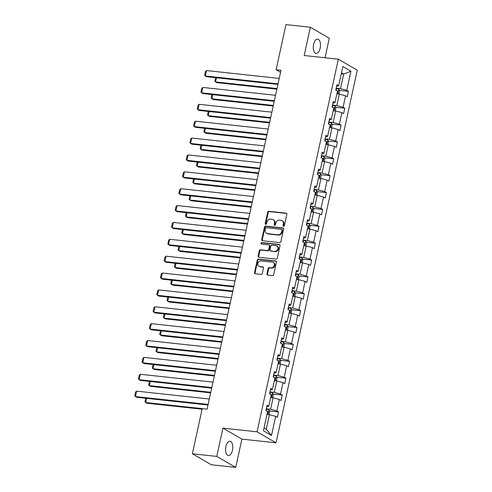 <?xml version="1.0" encoding="UTF-8"?>
<svg xmlns="http://www.w3.org/2000/svg" width="492" height="492" viewBox="0 0 492 492"><rect width="100%" height="100%" fill="white"/><g stroke="black" fill="none" stroke-linecap="round" stroke-linejoin="round"><path stroke-width="0.74" d="M283.552 226.271A0.775 0.658 -59.9 0 0 284.382 225.6L286.842 214.321A1.107 0.941 -59.9 0 0 286.116 213.159L268.884 211.296A1.107 0.941 -59.9 0 0 267.697 212.249L265.237 223.528A0.775 0.658 -59.9 0 0 266.578 223.675L266.898 222.218A3.536 3.014 -59.9 0 1 270.698 219.149L272.137 219.303A3.536 3.014 -59.9 0 1 273.171 219.641A3.536 3.014 -59.9 0 1 274.456 223.036L274.142 224.493A0.775 0.658 -59.9 0 0 275.483 224.641L275.797 223.177A3.536 3.014 -59.9 0 1 279.604 220.115L281.037 220.268A3.536 3.014 -59.9 0 1 282.076 220.607A3.536 3.014 -59.9 0 1 283.361 223.995L283.041 225.459A0.775 0.658 -59.9 0 0 283.552 226.271M232.47 450.285A7.208 3.542 96.2 0 0 229.967 441.213A7.208 3.542 96.2 0 0 225.914 446.484A7.208 3.542 96.2 0 0 228.417 455.555A7.208 3.542 96.2 0 0 232.47 450.285M320.151 48.154A7.208 3.542 96.2 0 0 317.647 39.083A7.208 3.542 96.2 0 0 313.595 44.354A7.208 3.542 96.2 0 0 316.098 53.425A7.208 3.542 96.2 0 0 320.151 48.154M266.935 273.946A1.107 0.941 -59.9 0 0 267.66 275.114L272.494 275.637A1.107 0.941 -59.9 0 0 273.687 274.677L276.418 262.15A1.107 0.941 -59.9 0 0 275.692 260.981L258.454 259.118A1.107 0.941 -59.9 0 0 257.267 260.077L254.536 272.605A1.107 0.941 -59.9 0 0 255.262 273.767L261.104 274.401A1.107 0.941 -59.9 0 0 262.291 273.441L263.46 268.085A1.107 0.941 -59.9 0 0 262.734 266.916L259.837 266.603A2.958 2.515 -59.9 0 1 258.97 266.326A2.958 2.515 -59.9 0 1 258.048 262.98A2.958 2.515 -59.9 0 1 261.074 260.926L272.42 262.15A2.958 2.515 -59.9 0 1 273.288 262.433A2.958 2.515 -59.9 0 1 274.21 265.772A2.958 2.515 -59.9 0 1 271.184 267.832L269.29 267.63A1.107 0.941 -59.9 0 0 268.103 268.583L266.935 273.946L267.445 274.241A1.107 0.941 -59.9 0 0 267.623 275.108M222.938 428.126L216.775 456.41L192.39 453.772L211.332 464.762L235.717 467.4L241.886 439.116L276.024 442.812L257.076 431.816L222.938 428.126L241.886 439.116M325.034 57.779L329.289 38.228L310.347 27.238L304.179 55.522L338.318 59.212L257.076 431.816M310.347 27.238L285.963 24.6L276.117 69.753L280.551 72.324M192.39 453.772L202.23 408.612L207.107 409.141L280.993 70.282L276.117 69.753M279.696 242.618A1.107 0.941 -59.9 0 0 280.883 241.658L283.613 229.131A1.107 0.941 -59.9 0 0 282.888 227.968L265.655 226.105A1.107 0.941 -59.9 0 0 264.468 227.058L261.738 239.586A1.107 0.941 -59.9 0 0 262.464 240.754L279.696 242.618M280.016 245.643L277.285 258.171A1.107 0.941 -59.9 0 1 276.098 259.124L258.86 257.261A1.107 0.941 -59.9 0 1 258.134 256.098L259.302 250.736A1.107 0.941 -59.9 0 1 260.496 249.776L267.482 250.533A1.107 0.941 -59.9 0 0 268.669 249.573L269.45 246.018A1.107 0.941 -59.9 0 0 268.718 244.856L261.443 244.069A0.775 0.658 -59.9 0 1 261.769 242.581L279.29 244.475A1.107 0.941 -59.9 0 1 280.016 245.643M216.775 456.41L235.717 467.4M263.417 430.801L267.587 411.656L265.871 410.666L267.051 405.254L268.767 406.251L271.264 394.787L269.555 393.791L270.729 388.385L272.445 389.381L274.948 377.911L273.232 376.921L274.407 371.509L276.123 372.506L278.626 361.042L276.91 360.046L278.091 354.64L279.807 355.636L282.303 344.166L280.588 343.176L281.768 337.764L283.484 338.76L285.981 327.297L284.265 326.301L285.446 320.895L287.162 321.891L289.659 310.421L287.943 309.431L289.124 304.019L290.84 305.015L293.343 293.552L291.627 292.555L292.802 287.15L294.517 288.146L297.02 276.676L295.305 275.686L296.485 270.274L298.195 271.27L300.698 259.807L298.982 258.81L300.163 253.405L301.879 254.401L304.376 242.931L302.66 241.941L303.841 236.529L305.557 237.525L308.053 226.062L306.338 225.065L307.518 219.66L309.234 220.656L311.731 209.186L310.022 208.196L311.196 202.784L312.912 203.78L315.415 192.317L313.699 191.32L314.874 185.915L316.59 186.911L319.093 175.441L317.377 174.445L318.558 169.039L320.274 170.035L322.77 158.572L321.055 157.575L322.235 152.169L323.951 153.16L326.448 141.696L324.732 140.7L325.913 135.294L327.629 136.29L330.126 124.827L328.41 123.83L329.591 118.424L331.307 119.415L333.81 107.951L332.094 106.955L333.268 101.549L334.984 102.545L337.487 91.081L335.772 90.085L336.952 84.679L338.662 85.669L342.838 66.531L350.931 71.223L346.755 90.368L348.471 91.364L347.291 96.77L345.575 95.774L343.078 107.238L344.794 108.234L343.613 113.64L341.897 112.65L339.4 124.113L341.11 125.109L339.935 130.515L338.219 129.519L335.716 140.983L337.432 141.979L336.257 147.385L334.542 146.395L332.038 157.858L333.754 158.855L332.574 164.26L330.858 163.264L328.361 174.728L330.077 175.724L328.896 181.13L327.18 180.14L324.683 191.603L326.399 192.6L325.218 198.005L323.502 197.009L321.005 208.473L322.721 209.469L321.54 214.875L319.825 213.885L317.322 225.348L319.037 226.345L317.863 231.75L316.147 230.754L313.644 242.218L315.36 243.214L314.179 248.62L312.469 247.63L309.966 259.093L311.682 260.09L310.501 265.495L308.785 264.499L306.288 275.963L308.004 276.959L306.823 282.365L305.108 281.375L302.611 292.838L304.327 293.835L303.146 299.241L301.43 298.244L298.933 309.708L300.643 310.704L299.468 316.11L297.752 315.12L295.249 326.583L296.965 327.58L295.79 332.986L294.075 331.989L291.572 343.453L293.287 344.449L292.107 349.861L290.391 348.865L287.894 360.328L289.61 361.325L288.429 366.731L286.713 365.734L284.216 377.198L285.932 378.194L284.751 383.606L283.035 382.61L280.538 394.074L282.254 395.07L281.073 400.476L279.358 399.479L276.855 410.943L278.57 411.939L277.396 417.351L275.68 416.355L271.504 435.5L263.417 430.801M276.024 442.812L357.266 70.208L338.318 59.212M270.668 397.524L273.109 397.788L270.612 409.252L266.283 408.784M270.612 409.252L276.855 410.943M273.109 397.788L279.358 399.479M266.664 407.038L268.767 406.251M274.351 380.654L276.787 380.919L274.29 392.382L269.96 391.915M274.29 392.382L280.538 394.074M276.787 380.919L283.035 382.61M270.342 390.168L272.445 389.381M278.029 363.779L280.465 364.043L277.968 375.507L273.638 375.039M277.968 375.507L284.216 377.198M280.465 364.043L286.713 365.734M274.019 373.293L276.123 372.506M281.707 346.909L284.148 347.174L281.645 358.637L277.316 358.17M281.645 358.637L287.894 360.328M284.148 347.174L290.391 348.865M277.697 356.423L279.807 355.636M285.385 330.034L287.826 330.298L285.323 341.762L281 341.294M285.323 341.762L291.572 343.453M287.826 330.298L294.075 331.989M281.381 339.548L283.484 338.76M289.062 313.164L291.504 313.429L289.007 324.892L284.677 324.425M289.007 324.892L295.249 326.583M291.504 313.429L297.752 315.12M285.059 322.678L287.162 321.891M292.74 296.289L295.182 296.553L292.685 308.017L288.355 307.549M292.685 308.017L298.933 309.708M295.182 296.553L301.43 298.244M288.736 305.803L290.84 305.015M296.424 279.419L298.859 279.684L296.362 291.147L292.033 290.68M296.362 291.147L302.611 292.838M298.859 279.684L305.108 281.375M292.414 288.933L294.517 288.146M300.102 262.543L302.543 262.808L300.04 274.272L295.71 273.804M300.04 274.272L306.288 275.963M302.543 262.808L308.785 264.499M296.092 272.058L298.195 271.27M303.779 245.674L306.221 245.938L303.718 257.402L299.394 256.935M303.718 257.402L309.966 259.093M306.221 245.938L312.469 247.63M299.769 255.188L301.879 254.401M307.457 228.798L309.898 229.063L307.395 240.526L303.072 240.059M307.395 240.526L313.644 242.218M309.898 229.063L316.147 230.754M303.453 238.312L305.557 237.525M311.135 211.929L313.576 212.193L311.079 223.657L306.75 223.19M311.079 223.657L317.322 225.348M313.576 212.193L319.825 213.885M307.131 221.443L309.234 220.656M314.818 195.053L317.254 195.318L314.757 206.781L310.427 206.314M314.757 206.781L321.005 208.473M317.254 195.318L323.502 197.009M310.809 204.567L312.912 203.78M318.496 178.184L320.932 178.448L318.435 189.912L314.105 189.445M318.435 189.912L324.683 191.603M320.932 178.448L327.18 180.14M314.486 187.698L316.59 186.911M322.174 161.308L324.615 161.573L322.112 173.036L317.783 172.569M322.112 173.036L328.361 174.728M324.615 161.573L330.858 163.264M318.164 170.822L320.274 170.035M325.852 144.439L328.293 144.703L325.79 156.167L321.467 155.7M325.79 156.167L332.038 157.858M328.293 144.703L334.542 146.395M321.848 153.953L323.951 153.16M329.529 127.563L331.971 127.828L329.474 139.291L325.144 138.824M329.474 139.291L335.716 140.983M331.971 127.828L338.219 129.519M325.526 137.077L327.629 136.29M333.207 110.694L335.649 110.958L333.152 122.422L328.822 121.955M333.152 122.422L339.4 124.113M335.649 110.958L341.897 112.65M329.203 120.208L331.307 119.415M336.891 93.818L339.326 94.083L336.829 105.546L332.5 105.079M336.829 105.546L343.078 107.238M339.326 94.083L345.575 95.774M332.881 103.332L334.984 102.545M341.251 73.812L343.693 74.077L340.507 88.677L336.177 88.209M340.507 88.677L346.755 90.368M350.931 71.223L343.693 74.077L341.473 72.785M264.032 427.978L266.246 429.264L269.432 414.664L266.99 414.399M336.559 86.457L338.662 85.669M269.432 414.664L275.68 416.355M271.504 435.5L266.246 429.264M339.351 90.374L348.471 91.364M335.673 107.25L344.794 108.234M331.995 124.119L341.11 125.109M328.312 140.995L337.432 141.979M324.634 157.864L333.754 158.855M320.956 174.74L330.077 175.724M317.279 191.609L326.399 192.6M313.601 208.485L322.721 209.469M309.923 225.354L319.037 226.345M306.239 242.23L315.36 243.214M302.562 259.099L311.682 260.09M298.884 275.975L308.004 276.959M295.206 292.845L304.327 293.835M291.528 309.72L300.643 310.704M287.845 326.59L296.965 327.58M284.167 343.465L293.287 344.449M280.489 360.335L289.61 361.325M276.812 377.21L285.932 378.194M273.134 394.08L282.254 395.07M269.456 410.955L278.57 411.939M283.626 226.277A0.775 0.658 -59.9 0 1 283.558 225.754L283.872 224.297A3.536 3.014 -59.9 0 0 282.586 220.902L282.076 220.607M273.171 219.641L273.681 219.936A3.536 3.014 -59.9 0 1 274.973 223.331L274.653 224.789A0.775 0.658 -59.9 0 0 274.721 225.311M286.67 213.46A1.107 0.941 -59.9 0 0 286.633 213.454L269.395 211.591A1.107 0.941 -59.9 0 0 268.208 212.55L265.748 223.829A0.775 0.658 -59.9 0 0 265.815 224.352M283.441 228.27A1.107 0.941 -59.9 0 0 283.398 228.263L266.166 226.4A1.107 0.941 -59.9 0 0 264.979 227.359L262.248 239.887A1.107 0.941 -59.9 0 0 262.421 240.748M282.021 230.158A0.775 0.658 -59.9 0 0 281.51 229.34L266.387 227.704A0.775 0.658 -59.9 0 0 265.551 228.374L265.219 229.912A3.536 3.014 -59.9 0 0 266.504 233.306A3.536 3.014 -59.9 0 0 267.537 233.645L277.882 234.758A3.536 3.014 -59.9 0 0 281.682 231.695L282.021 230.158L282.531 230.453A0.775 0.658 -59.9 0 0 282.248 229.709L281.738 229.413M266.504 233.306L267.015 233.602A3.536 3.014 -59.9 0 0 268.054 233.94L267.537 233.645M282.531 230.453L282.199 231.99A3.536 3.014 -59.9 0 1 278.392 235.059L268.054 233.94M269.044 244.961L269.555 245.256A1.107 0.941 -59.9 0 1 269.96 246.314L269.185 249.875A1.107 0.941 -59.9 0 1 267.992 250.828L261.006 250.071A1.107 0.941 -59.9 0 0 259.819 251.031L258.651 256.393A1.107 0.941 -59.9 0 0 258.823 257.255M279.843 244.776A1.107 0.941 -59.9 0 0 279.8 244.77L262.279 242.876A0.775 0.658 -59.9 0 0 261.516 244.075M274.733 251.32A2.958 2.515 -59.9 0 0 277.765 249.26A2.958 2.515 -59.9 0 0 276.836 245.92A2.958 2.515 -59.9 0 0 275.975 245.637L271.978 245.207A1.107 0.941 -59.9 0 0 270.784 246.166L270.01 249.721A1.107 0.941 -59.9 0 0 270.735 250.883L275.249 251.615A2.958 2.515 -59.9 0 0 278.275 249.561A2.958 2.515 -59.9 0 0 277.353 246.215L276.836 245.92M270.416 250.779L270.926 251.08A1.107 0.941 -59.9 0 0 271.252 251.184L270.735 250.883M275.249 251.615L271.252 251.184M273.288 262.433L273.798 262.728A2.958 2.515 -59.9 0 1 274.721 266.074A2.958 2.515 -59.9 0 1 271.695 268.128L269.807 267.925A1.107 0.941 -59.9 0 0 268.614 268.884L267.445 274.241M258.97 266.326L259.487 266.621A2.958 2.515 -59.9 0 0 260.348 266.904L259.837 266.603M263.288 267.217A1.107 0.941 -59.9 0 0 263.245 267.217L260.348 266.904M276.24 261.289A1.107 0.941 -59.9 0 0 276.203 261.283L258.97 259.419A1.107 0.941 -59.9 0 0 257.777 260.373L255.047 272.9A1.107 0.941 -59.9 0 0 255.225 273.767M338.908 94.04L339.597 90.891L338.803 89.218A2.983 0.553 -167.7 0 0 336.528 88.449L336.147 88.357M277.008 88.56L215.582 81.918L216.861 82.656L276.879 89.15M337.241 92.207A2.983 0.553 12.3 0 1 337.567 92.336L337.85 91.032A2.983 0.553 -167.7 0 0 336.805 90.688M216.48 77.785L215.582 81.918L214.875 81.192L215.637 77.693M278.035 83.837L205.342 75.971L206.622 76.715L277.906 84.427M279.216 78.431L206.517 70.565L205.342 75.971L204.635 75.245L205.459 71.463L206.517 70.565M335.23 110.909L335.913 107.766L335.126 106.087A2.983 0.553 -167.7 0 0 332.85 105.319L332.469 105.233M273.331 105.436L211.904 98.787L213.184 99.532L273.201 106.026M333.564 109.083A2.983 0.553 12.3 0 1 333.89 109.206L334.173 107.908A2.983 0.553 -167.7 0 0 333.127 107.557M212.802 94.655L211.904 98.787L211.197 98.062L211.96 94.562M331.553 127.785L332.235 124.636L331.448 122.963A2.983 0.553 -167.7 0 0 329.173 122.194L328.791 122.102M269.653 122.305L208.221 115.663L209.506 116.401L269.524 122.895M329.88 125.952A2.983 0.553 12.3 0 1 330.212 126.081L330.495 124.784A2.983 0.553 -167.7 0 0 329.449 124.433M209.125 111.53L208.221 115.663L207.513 114.937L208.276 111.438M274.358 100.712L201.658 92.847L202.944 93.591L274.228 101.303M275.538 95.3L202.839 87.441L201.658 92.847L200.951 92.121L201.782 88.332L202.839 87.441M270.68 117.582L197.981 109.716L199.26 110.46L270.551 118.172M271.861 112.176L199.162 104.31L197.981 109.716L197.274 108.99L198.098 105.208L199.162 104.31M327.869 144.654L328.558 141.511L327.77 139.833A2.983 0.553 -167.7 0 0 325.495 139.064L325.107 138.978M265.969 139.181L204.543 132.532L205.822 133.277L265.84 139.771M326.202 142.828A2.983 0.553 12.3 0 1 326.534 142.951L326.817 141.653A2.983 0.553 -167.7 0 0 325.772 141.302M205.447 128.4L204.543 132.532L203.836 131.807L204.598 128.307M267.002 134.457L194.303 126.592L195.582 127.336L266.873 135.048M268.183 129.045L195.484 121.186L194.303 126.592L193.596 125.866L194.42 122.078L195.484 121.186M324.191 161.53L324.88 158.381L324.093 156.708A2.983 0.553 -167.7 0 0 321.817 155.939L321.43 155.847M262.291 156.05L200.865 149.408L202.144 150.146L262.162 156.641M322.524 159.697A2.983 0.553 12.3 0 1 322.857 159.826L323.139 158.529A2.983 0.553 -167.7 0 0 322.094 158.178M201.769 145.275L200.865 149.408L200.158 148.682L200.921 145.183M263.325 151.327L190.625 143.461L191.905 144.205L263.195 151.917M264.499 145.921L191.806 138.055L190.625 143.461L189.918 142.735L190.742 138.953L191.806 138.055M320.513 178.399L321.202 175.257L320.409 173.578A2.983 0.553 -167.7 0 0 318.133 172.809L317.752 172.723M258.614 172.926L197.187 166.278L198.467 167.022L258.485 173.516M318.847 176.573A2.983 0.553 12.3 0 1 319.179 176.696L319.462 175.398A2.983 0.553 -167.7 0 0 318.41 175.047M198.085 162.145L197.187 166.278L196.48 165.552L197.243 162.053M259.641 168.202L186.948 160.337L188.227 161.081L259.518 168.793M260.822 162.797L188.122 154.931L186.948 160.337L186.24 159.611L187.065 155.823L188.122 154.931M316.836 195.275L317.518 192.126L316.731 190.453A2.983 0.553 -167.7 0 0 314.456 189.684L314.074 189.592M254.936 189.795L193.51 183.153L194.789 183.891L254.807 190.386M315.169 193.442A2.983 0.553 12.3 0 1 315.495 193.571L315.778 192.274A2.983 0.553 -167.7 0 0 314.732 191.923M194.408 179.02L193.51 183.153L192.803 182.427L193.565 178.928M255.963 185.072L183.27 177.206L184.549 177.95L255.834 185.662M257.144 179.666L184.445 171.8L183.27 177.206L182.563 176.48L183.387 172.698L184.445 171.8M313.158 212.144L313.841 209.002L313.053 207.323A2.983 0.553 -167.7 0 0 310.778 206.554L310.397 206.468M251.258 206.671L189.832 200.023L191.111 200.767L251.129 207.261M311.485 210.318A2.983 0.553 12.3 0 1 311.817 210.441L312.1 209.143A2.983 0.553 -167.7 0 0 311.055 208.792M190.73 195.89L189.832 200.023L189.125 199.297L189.887 195.798M252.285 201.948L179.586 194.082L180.865 194.826L252.156 202.538M253.466 196.542L180.767 188.676L179.586 194.082L178.879 193.356L179.709 189.568L180.767 188.676M309.48 229.02L310.163 225.871L309.376 224.198A2.983 0.553 -167.7 0 0 307.1 223.429L306.719 223.337M247.581 223.54L186.148 216.898L187.427 217.636L247.451 224.131M307.808 227.187A2.983 0.553 12.3 0 1 308.14 227.316L308.423 226.019A2.983 0.553 -167.7 0 0 307.377 225.668M187.052 212.765L186.148 216.898L185.441 216.172L186.204 212.673M248.608 218.817L175.908 210.951L177.188 211.695L248.478 219.407M249.788 213.411L177.089 205.545L175.908 210.951L175.201 210.225L176.025 206.443L177.089 205.545M305.796 245.889L306.485 242.747L305.698 241.068A2.983 0.553 -167.7 0 0 303.423 240.299L303.035 240.213M243.897 240.416L182.47 233.768L183.75 234.512L243.768 241.006M304.13 244.063A2.983 0.553 12.3 0 1 304.462 244.186L304.745 242.888A2.983 0.553 -167.7 0 0 303.699 242.538M183.375 229.635L182.47 233.768L181.763 233.042L182.526 229.543M302.119 262.765L302.808 259.616L302.014 257.943A2.983 0.553 -167.7 0 0 299.739 257.175L299.357 257.082M240.219 257.285L178.793 250.643L180.072 251.381L240.09 257.876M300.452 260.932A2.983 0.553 12.3 0 1 300.784 261.061L301.067 259.764A2.983 0.553 -167.7 0 0 300.015 259.413M179.691 246.51L178.793 250.643L178.086 249.918L178.848 246.418M298.441 279.634L299.13 276.492L298.337 274.813A2.983 0.553 -167.7 0 0 296.061 274.044L295.68 273.958M236.541 274.161L175.115 267.513L176.394 268.257L236.412 274.751M296.774 277.808A2.983 0.553 12.3 0 1 297.1 277.931L297.383 276.633A2.983 0.553 -167.7 0 0 296.338 276.283M176.013 263.38L175.115 267.513L174.408 266.787L175.17 263.288M294.763 296.51L295.446 293.361L294.659 291.688A2.983 0.553 -167.7 0 0 292.383 290.92L292.002 290.827M232.864 291.03L171.437 284.388L172.717 285.126L232.734 291.621M293.097 294.677A2.983 0.553 12.3 0 1 293.423 294.806L293.706 293.509A2.983 0.553 -167.7 0 0 292.66 293.158M172.335 280.255L171.437 284.388L170.73 283.663L171.493 280.163M291.086 313.379L291.768 310.237L290.981 308.558A2.983 0.553 -167.7 0 0 288.706 307.789L288.324 307.703M229.186 307.906L167.754 301.258L169.039 302.002L229.057 308.496M289.413 311.553A2.983 0.553 12.3 0 1 289.745 311.676L290.028 310.378A2.983 0.553 -167.7 0 0 288.982 310.028M168.658 297.125L167.754 301.258L167.046 300.532L167.809 297.033M287.402 330.255L288.091 327.106L287.303 325.433A2.983 0.553 -167.7 0 0 285.028 324.665L284.64 324.572M225.502 324.775L164.076 318.133L165.355 318.871L225.373 325.366M285.735 328.422A2.983 0.553 12.3 0 1 286.067 328.551L286.35 327.254A2.983 0.553 -167.7 0 0 285.305 326.903M164.98 314.001L164.076 318.133L163.369 317.408L164.131 313.908M283.724 347.124L284.413 343.982L283.626 342.303A2.983 0.553 -167.7 0 0 281.35 341.534L280.963 341.448M221.824 341.651L160.398 335.003L161.677 335.747L221.695 342.241M282.057 345.298A2.983 0.553 12.3 0 1 282.39 345.421L282.672 344.123A2.983 0.553 -167.7 0 0 281.627 343.773M161.302 330.87L160.398 335.003L159.691 334.277L160.453 330.778M280.046 364L280.735 360.851L279.942 359.178A2.983 0.553 -167.7 0 0 277.666 358.41L277.285 358.317M218.147 358.52L156.72 351.878L158 352.616L218.017 359.111M278.38 362.167A2.983 0.553 12.3 0 1 278.712 362.296L278.995 360.999A2.983 0.553 -167.7 0 0 277.943 360.648M157.618 347.746L156.72 351.878L156.013 351.153L156.776 347.653M276.369 380.869L277.051 377.727L276.264 376.048A2.983 0.553 -167.7 0 0 273.989 375.279L273.607 375.193M214.469 375.396L153.043 368.748L154.322 369.492L214.34 375.986M274.702 379.043A2.983 0.553 12.3 0 1 275.028 379.166L275.311 377.868A2.983 0.553 -167.7 0 0 274.265 377.518M153.941 364.615L153.043 368.748L152.335 368.022L153.098 364.523M272.691 397.745L273.374 394.596L272.586 392.923A2.983 0.553 -167.7 0 0 270.311 392.155L269.93 392.062M210.791 392.265L149.365 385.623L150.644 386.361L210.662 392.856M271.018 395.919A2.983 0.553 12.3 0 1 271.35 396.042L271.633 394.744A2.983 0.553 -167.7 0 0 270.588 394.393M150.263 381.491L149.365 385.623L148.658 384.898L149.42 381.398M244.93 235.693L172.231 227.827L173.51 228.571L244.801 236.283M246.105 230.287L173.412 222.421L172.231 227.827L171.523 227.101L172.348 223.313L173.412 222.421M241.252 252.562L168.553 244.696L169.832 245.44L241.123 253.152M242.427 247.156L169.734 239.29L168.553 244.696L167.846 243.97L168.67 240.188L169.734 239.29M237.568 269.438L164.875 261.572L166.155 262.316L237.439 270.028M238.749 264.032L166.05 256.166L164.875 261.572L164.168 260.846L164.992 257.058L166.05 256.166M233.891 286.307L161.192 278.441L162.477 279.185L233.762 286.897M235.071 280.901L162.372 273.035L161.192 278.441L160.484 277.722L161.315 273.933L162.372 273.035M230.213 303.183L157.514 295.317L158.793 296.061L230.084 303.773M231.394 297.777L158.695 289.911L157.514 295.317L156.807 294.591L157.631 290.803L158.695 289.911M226.535 320.052L153.836 312.192L155.115 312.93L226.406 320.643M227.716 314.646L155.017 306.78L153.836 312.192L153.129 311.467L153.953 307.678L155.017 306.78M222.858 336.928L150.158 329.062L151.438 329.806L222.728 337.518M224.032 331.522L151.339 323.656L150.158 329.062L149.451 328.336L150.275 324.554L151.339 323.656M219.174 353.797L146.481 345.938L147.76 346.675L219.051 354.388M220.355 348.391L147.655 340.526L146.481 345.938L145.773 345.212L146.598 341.423L147.655 340.526M215.496 370.673L142.803 362.807L144.082 363.551L215.367 371.263M216.677 365.267L143.978 357.401L142.803 362.807L142.096 362.081L142.92 358.299L143.978 357.401M211.818 387.542L139.119 379.683L140.398 380.421L211.689 388.133M212.999 382.136L140.3 374.271L139.119 379.683L138.412 378.957L139.242 375.168L140.3 374.271M269.013 414.615L269.696 411.472L268.909 409.793A2.983 0.553 -167.7 0 0 266.633 409.024L266.252 408.938M207.114 409.141L145.681 402.493L146.96 403.237L202.107 409.203M267.34 412.788A2.983 0.553 12.3 0 1 267.673 412.911L267.955 411.613A2.983 0.553 -167.7 0 0 266.91 411.263M146.585 398.36L145.681 402.493L144.974 401.767L145.737 398.268M208.141 404.418L135.441 396.552L136.721 397.296L208.011 405.008M209.321 399.012L136.622 391.146L135.441 396.552L134.734 395.826L135.558 392.044L136.622 391.146M283.872 224.297L283.361 223.995M274.653 224.789L274.142 224.493M274.973 223.331L274.456 223.036M265.748 223.829L265.237 223.528M268.208 212.55L267.697 212.249M269.395 211.591L268.884 211.296M286.633 213.454L286.116 213.159M283.558 225.754L283.041 225.459M262.248 239.887L261.738 239.586M264.979 227.359L264.468 227.058M266.166 226.4L265.655 226.105M283.398 228.263L282.888 227.968M278.392 235.059L277.882 234.758M282.199 231.99L281.682 231.695M258.651 256.393L258.134 256.098M259.819 251.031L259.302 250.736M261.006 250.071L260.496 249.776M267.992 250.828L267.482 250.533M269.185 249.875L268.669 249.573M269.96 246.314L269.45 246.018M262.279 242.876L261.769 242.581M279.8 244.77L279.29 244.475M268.614 268.884L268.103 268.583M269.807 267.925L269.29 267.63M271.695 268.128L271.184 267.832M263.245 267.217L262.734 266.916M255.047 272.9L254.536 272.605M257.777 260.373L257.267 260.077M258.97 259.419L258.454 259.118M276.203 261.283L275.692 260.981M337.807 93.917L338.828 89.261M336.128 90.294L336.528 88.449M337.309 90.977L337.85 91.032M334.129 110.792L335.144 106.131M332.451 107.164L332.85 105.319M333.625 107.846L334.173 107.908M330.452 127.662L331.467 123.006M328.767 124.039L329.173 122.194M329.947 124.722L330.495 124.784M326.774 144.537L327.789 139.876M325.089 140.909L325.495 139.064M326.27 141.591L326.817 141.653M323.096 161.407L324.111 156.751M321.411 157.784L321.817 155.939M322.592 158.467L323.139 158.529M319.413 178.282L320.433 173.621M317.734 174.654L318.133 172.809M318.914 175.337L319.462 175.398M315.735 195.152L316.75 190.496M314.056 191.529L314.456 189.684M315.231 192.212L315.778 192.274M312.057 212.027L313.072 207.366M310.378 208.399L310.778 206.554M311.553 209.082L312.1 209.143M308.379 228.897L309.394 224.241M306.694 225.275L307.1 223.429M307.875 225.957L308.423 226.019M304.702 245.772L305.716 241.111M303.017 242.144L303.423 240.299M304.197 242.827L304.745 242.888M301.018 262.642L302.039 257.986M299.339 259.02L299.739 257.175M300.52 259.702L301.067 259.764M297.34 279.517L298.361 274.856M295.661 275.889L296.061 274.044M296.842 276.572L297.383 276.633M293.663 296.387L294.677 291.731M291.984 292.765L292.383 290.92M293.158 293.447L293.706 293.509M289.985 313.263L291 308.601M288.3 309.634L288.706 307.789M289.481 310.323L290.028 310.378M286.307 330.132L287.322 325.476M284.622 326.51L285.028 324.665M285.803 327.192L286.35 327.254M282.629 347.008L283.644 342.346M280.944 343.379L281.35 341.534M282.125 344.068L282.672 344.123M278.946 363.877L279.966 359.221M277.267 360.255L277.666 358.41M278.447 360.937L278.995 360.999M275.268 380.753L276.283 376.091M273.589 377.124L273.989 375.279M274.764 377.813L275.311 377.868M271.59 397.628L272.605 392.967M269.911 394L270.311 392.155M271.086 394.682L271.633 394.744M267.912 414.498L268.927 409.836M266.227 410.869L266.633 409.024M267.408 411.558L267.955 411.613"/></g></svg>

